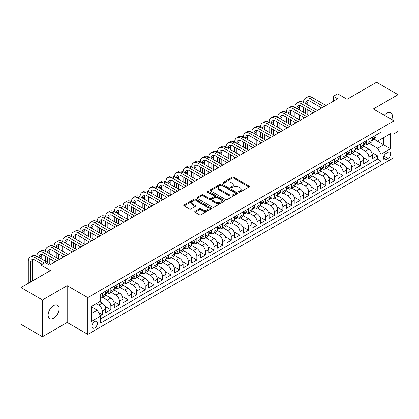 <?xml version="1.0" encoding="UTF-8"?>
<svg xmlns="http://www.w3.org/2000/svg" width="419" height="419" viewBox="0 0 419 419"><rect width="100%" height="100%" fill="white"/><g stroke="black" fill="none" stroke-linecap="round" stroke-linejoin="round"><path stroke-width="0.63" d="M238.851 192.185A0.838 0.482 0 0 0 240.029 192.185L249.001 187.01A1.194 0.691 0 0 0 249.352 186.523A1.194 0.691 0 0 0 249.001 186.031L233.807 177.263A1.194 0.691 0 0 0 232.116 177.263L223.149 182.438A0.838 0.482 0 0 0 222.903 182.778A0.838 0.482 0 0 0 223.149 183.124A0.838 0.482 0 0 0 224.333 183.124L225.49 182.454A3.818 2.205 0 0 1 230.895 182.454L232.157 183.182A3.818 2.205 0 0 1 233.278 184.742A3.818 2.205 0 0 1 232.157 186.303L231 186.974A0.838 0.482 0 0 0 230.754 187.314A0.838 0.482 0 0 0 231 187.654A0.838 0.482 0 0 0 232.178 187.654L233.341 186.984A3.818 2.205 0 0 1 238.746 186.984L240.008 187.717A3.818 2.205 0 0 1 241.129 189.273A3.818 2.205 0 0 1 240.008 190.834L238.851 191.504A0.838 0.482 0 0 0 238.605 191.844A0.838 0.482 0 0 0 238.851 192.185L238.851 191.504M53.627 318.257A7.783 4.494 120 0 0 58.712 311.401A7.783 4.494 120 0 0 57.523 305.163A7.783 4.494 120 0 0 53.627 305.551A7.783 4.494 120 0 0 48.546 312.406A7.783 4.494 120 0 0 49.735 318.644A7.783 4.494 120 0 0 53.627 318.257M391.76 119.604A7.783 4.494 120 0 0 390.765 112.769A7.783 4.494 120 0 0 386.868 113.151A7.783 4.494 120 0 0 384.343 115.319M94.694 327.915A3.891 2.247 120 0 0 97.234 324.489A3.891 2.247 120 0 0 96.637 321.368A3.891 2.247 120 0 0 94.694 321.562A3.891 2.247 120 0 0 92.149 324.992A3.891 2.247 120 0 0 92.746 328.108A3.891 2.247 120 0 0 94.694 327.915M195.06 211.281A1.194 0.691 0 0 0 194.709 211.768A1.194 0.691 0 0 0 195.06 212.255L199.324 214.717A1.194 0.691 0 0 0 201.01 214.717L210.972 208.966A1.194 0.691 0 0 0 211.323 208.473A1.194 0.691 0 0 0 210.972 207.986L195.778 199.219A1.194 0.691 0 0 0 194.091 199.219L184.13 204.97A1.194 0.691 0 0 0 183.779 205.457A1.194 0.691 0 0 0 184.13 205.944L189.278 208.913A1.194 0.691 0 0 0 190.964 208.913L195.228 206.452A1.194 0.691 0 0 0 195.579 205.965A1.194 0.691 0 0 0 195.228 205.478L192.677 204.006A3.195 1.844 0 0 1 191.74 202.702A3.195 1.844 0 0 1 193.714 201A3.195 1.844 0 0 1 197.192 201.398L207.196 207.175A3.195 1.844 0 0 1 208.128 208.473A3.195 1.844 0 0 1 206.158 210.181A3.195 1.844 0 0 1 202.681 209.778L201.01 208.819A1.194 0.691 0 0 0 199.324 208.819L195.06 211.281L195.06 212.255L199.324 209.809L199.324 208.819M393.965 133.781L398.05 131.425L398.05 94.684L376.55 82.271L347.094 99.277L337.635 93.814L333.335 96.297L337.635 98.779L49.547 265.107L45.247 262.624L40.947 265.107L40.947 276.032M42.45 299.988L42.45 336.729L67.176 322.457L67.176 285.711L42.45 299.988L20.95 287.575L50.406 270.569L40.947 265.107M67.176 285.711L87.812 297.631L393.965 120.876L393.965 157.617L87.812 334.372L87.812 297.631M398.05 94.684L373.324 108.956L393.965 120.876M225.574 199.559A1.194 0.691 0 0 0 227.266 199.559L237.222 193.808A1.194 0.691 0 0 0 237.573 193.321A1.194 0.691 0 0 0 237.222 192.834L222.028 184.061A1.194 0.691 0 0 0 220.342 184.061L210.38 189.812A1.194 0.691 0 0 0 210.034 190.299A1.194 0.691 0 0 0 210.38 190.786L225.574 199.559M207.803 192.368A0.838 0.482 0 0 1 208.652 192.483L224.081 201.392L214.135 207.138A1.194 0.691 0 0 1 212.449 207.138L197.255 198.365L197.255 197.391A1.194 0.691 0 0 0 196.904 197.878A1.194 0.691 0 0 0 197.255 198.365M197.255 197.391L201.518 194.929A1.194 0.691 0 0 1 203.205 194.929L209.369 198.486A1.194 0.691 0 0 0 211.056 198.486L213.884 196.851A1.194 0.691 0 0 0 214.235 196.364A1.194 0.691 0 0 0 213.884 195.877L207.468 192.174A0.838 0.482 0 0 1 207.222 191.834A0.838 0.482 0 0 1 207.74 191.389A0.838 0.482 0 0 1 208.652 191.493L224.097 200.408A1.194 0.691 0 0 1 224.448 200.9A1.194 0.691 0 0 1 224.097 201.387L224.097 200.408M42.45 336.729L20.95 324.316L20.95 287.575M100.476 315.69L102.262 314.659L98.69 312.6M96.239 303.586L98.821 305.079A4.866 2.807 60 0 1 102.262 311.034L105.703 309.049L105.703 312.674L110.862 309.693L105.043 306.336M102.655 297.359L107.421 300.114A4.866 2.807 60 0 1 110.862 306.069L114.298 304.084L114.298 307.708L119.462 304.728L113.643 301.371M111.255 292.394L116.021 295.149A4.866 2.807 60 0 1 119.462 301.104L122.898 299.119L122.898 302.743L128.062 299.763L122.243 296.406M119.855 287.429L124.621 290.184A4.866 2.807 60 0 1 128.062 296.139L131.498 294.154L131.498 297.778L136.662 294.798L130.843 291.441M128.455 282.464L133.221 285.219A4.866 2.807 60 0 1 136.662 291.174L140.098 289.189L140.098 292.813L145.262 289.833L139.443 286.476M137.055 277.498L141.821 280.253A4.866 2.807 60 0 1 145.262 286.208L148.698 284.223L148.698 287.848L153.862 284.868L148.043 281.51M145.655 272.533L150.421 275.288A4.866 2.807 60 0 1 153.862 281.243L157.298 279.258L157.298 282.883L162.457 279.902L156.643 276.545M154.255 267.568L159.021 270.323A4.866 2.807 60 0 1 162.457 276.278L165.898 274.293L165.898 277.917L171.057 274.937L165.243 271.58M162.85 262.603L167.621 265.358A4.866 2.807 60 0 1 171.057 271.313L174.498 269.328L174.498 272.952L179.657 269.972L173.843 266.615M171.45 257.638L176.221 260.393A4.866 2.807 60 0 1 179.657 266.348L183.098 264.363L183.098 267.987L188.257 265.007L182.443 261.65M180.05 252.673L184.821 255.428A4.866 2.807 60 0 1 188.257 261.383L191.698 259.398L191.698 263.022L196.857 260.042L191.043 256.685M188.65 247.708L193.421 250.462A4.866 2.807 60 0 1 196.857 256.418L200.298 254.433L200.298 258.057L205.457 255.077L199.643 251.719M197.249 242.742L202.016 245.497A4.866 2.807 60 0 1 205.457 251.452L208.898 249.467L208.898 253.092L214.057 250.112L208.243 246.754M205.849 237.777L210.616 240.532A4.866 2.807 60 0 1 214.057 246.487L217.498 244.502L217.498 248.127L222.657 245.152L216.843 241.789M214.449 232.812L219.216 235.567A4.866 2.807 60 0 1 222.657 241.522L226.098 239.537L226.098 243.161L231.257 240.187L225.443 236.824M223.049 227.847L227.816 230.602A4.866 2.807 60 0 1 231.257 236.557L234.698 234.572L234.698 238.196L239.857 235.221L234.043 231.859M231.649 222.882L236.416 225.637A4.866 2.807 60 0 1 239.857 231.597L243.298 229.607L243.298 233.231L248.457 230.256L242.643 226.894M240.249 217.917L245.015 220.672A4.866 2.807 60 0 1 248.457 226.632L251.898 224.642L251.898 228.266L257.057 225.291L251.243 221.929M248.849 212.952L253.615 215.706A4.866 2.807 60 0 1 257.057 221.667L260.498 219.676L260.498 223.301L265.656 220.326L259.843 216.969M257.449 207.992L262.215 210.741A4.866 2.807 60 0 1 265.656 216.702L269.098 214.711L269.098 218.336L274.256 215.361L268.443 212.004M266.049 203.026L270.815 205.776A4.866 2.807 60 0 1 274.256 211.736L277.697 209.746L277.697 213.371L282.856 210.396L277.038 207.038M274.649 198.061L279.415 200.811A4.866 2.807 60 0 1 282.856 206.771L286.297 204.781L286.297 208.405L291.456 205.43L285.638 202.073M283.249 193.096L288.015 195.846A4.866 2.807 60 0 1 291.456 201.806L294.897 199.816L294.897 203.44L300.056 200.465L294.238 197.108M291.849 188.131L296.615 190.881A4.866 2.807 60 0 1 300.056 196.841L303.497 194.851L303.497 198.48L308.656 195.5L302.837 192.143M300.449 183.166L305.215 185.916A4.866 2.807 60 0 1 308.656 191.876L312.097 189.891L312.097 193.515L317.256 190.535L311.437 187.178M309.049 178.201L313.815 180.95A4.866 2.807 60 0 1 317.256 186.911L320.697 184.926L320.697 188.55L325.856 185.57L320.037 182.213M317.649 173.236L322.415 175.985A4.866 2.807 60 0 1 325.856 181.946L329.297 179.961L329.297 183.585L334.456 180.605L328.637 177.247M326.249 168.27L331.015 171.02A4.866 2.807 60 0 1 334.456 176.98L337.892 174.995L337.892 178.62L343.056 175.64L337.237 172.282M334.849 163.305L339.615 166.055A4.866 2.807 60 0 1 343.056 172.015L346.492 170.03L346.492 173.655L351.656 170.674L345.837 167.317M343.449 158.34L348.215 161.09A4.866 2.807 60 0 1 351.656 167.05L355.092 165.065L355.092 168.689L360.256 165.709L354.437 162.352M352.049 153.375L356.815 156.125A4.866 2.807 60 0 1 360.256 162.085L363.692 160.1L363.692 163.724L368.856 160.744L368.856 157.12A4.866 2.807 -120 0 0 365.415 151.159L360.649 148.41M363.037 157.387L368.856 160.744M105.703 309.049A4.866 2.807 -120 0 0 102.262 303.089L99.68 301.601M114.298 304.084A4.866 2.807 -120 0 0 110.862 298.124L105.541 295.055M122.898 299.119A4.866 2.807 -120 0 0 119.462 293.159L114.141 290.089M131.498 294.154A4.866 2.807 -120 0 0 128.062 288.193L122.741 285.124M140.098 289.189A4.866 2.807 -120 0 0 136.662 283.228L131.341 280.159M148.698 284.223A4.866 2.807 -120 0 0 145.262 278.268L139.941 275.194M157.298 279.258A4.866 2.807 -120 0 0 153.862 273.303L148.541 270.229M165.898 274.293A4.866 2.807 -120 0 0 162.457 268.338L157.141 265.264M174.498 269.328A4.866 2.807 -120 0 0 171.057 263.373L165.741 260.299M183.098 264.363A4.866 2.807 -120 0 0 179.657 258.408L174.341 255.333M191.698 259.398A4.866 2.807 -120 0 0 188.257 253.443L182.941 250.368M200.298 254.433A4.866 2.807 -120 0 0 196.857 248.477L191.541 245.403M208.898 249.467A4.866 2.807 -120 0 0 205.457 243.512L200.141 240.438M217.498 244.502A4.866 2.807 -120 0 0 214.057 238.547L208.741 235.473M226.098 239.537A4.866 2.807 -120 0 0 222.657 233.582L217.341 230.508M234.698 234.572A4.866 2.807 -120 0 0 231.257 228.617L225.941 225.542M243.298 229.607A4.866 2.807 -120 0 0 239.857 223.652L234.54 220.577M251.898 224.642A4.866 2.807 -120 0 0 248.457 218.687L243.14 215.617M260.498 219.676A4.866 2.807 -120 0 0 257.057 213.721L251.74 210.652M269.098 214.711A4.866 2.807 -120 0 0 265.656 208.756L260.34 205.687M277.697 209.746A4.866 2.807 -120 0 0 274.256 203.791L268.94 200.722M286.297 204.781A4.866 2.807 -120 0 0 282.856 198.826L277.535 195.757M294.897 199.816A4.866 2.807 -120 0 0 291.456 193.861L286.135 190.792M303.497 194.851A4.866 2.807 -120 0 0 300.056 188.896L294.735 185.827M312.097 189.891A4.866 2.807 -120 0 0 308.656 183.931L303.335 180.861M320.697 184.926A4.866 2.807 -120 0 0 317.256 178.965L311.935 175.896M329.297 179.961A4.866 2.807 -120 0 0 325.856 174L320.535 170.931M337.892 174.995A4.866 2.807 -120 0 0 334.456 169.035L329.135 165.966M346.492 170.03A4.866 2.807 -120 0 0 343.056 164.07L337.735 161.001M355.092 165.065A4.866 2.807 -120 0 0 351.656 159.105L346.335 156.036M363.692 160.1A4.866 2.807 -120 0 0 360.256 154.14L354.935 151.07M388.031 152.301L386.14 153.396A3.771 2.179 120 0 0 383.678 156.716A3.771 2.179 120 0 0 384.254 159.739A3.771 2.179 120 0 0 386.14 159.55L388.031 158.461A3.771 2.179 120 0 0 390.492 155.135A3.771 2.179 120 0 0 389.916 152.118A3.771 2.179 120 0 0 388.031 152.301M91.253 313.616L97.271 310.144L100.712 316.099L100.712 323.049L381.065 161.189L381.065 154.239L377.624 148.279L369.249 143.445M100.712 316.099L91.253 321.562L91.253 306.467L100.712 301.004L100.712 294.054L381.065 132.195L381.065 139.145L390.524 133.682L390.524 148.776L381.065 154.239M107.374 292.939L107.421 292.96A4.866 2.807 60 0 0 109.851 293.2L113.292 291.215A4.866 2.807 -120 0 0 114.298 288.99L114.298 286.208M115.974 287.973L116.021 288A4.866 2.807 60 0 0 118.451 288.241L121.892 286.25A4.866 2.807 -120 0 0 122.898 284.024L122.898 281.243M124.574 283.008L124.621 283.035A4.866 2.807 60 0 0 127.051 283.275L130.492 281.285A4.866 2.807 -120 0 0 131.498 279.059L131.498 276.278M133.174 278.043L133.221 278.069A4.866 2.807 60 0 0 135.651 278.31L139.092 276.32A4.866 2.807 -120 0 0 140.098 274.094L140.098 271.313M141.774 273.078L141.821 273.104A4.866 2.807 60 0 0 144.251 273.345L147.692 271.355A4.866 2.807 -120 0 0 148.698 269.129L148.698 266.348M150.374 268.113L150.421 268.139A4.866 2.807 60 0 0 152.851 268.38L156.292 266.39A4.866 2.807 -120 0 0 157.298 264.164L157.298 261.383M158.974 263.148L159.021 263.174A4.866 2.807 60 0 0 161.451 263.415L164.892 261.425A4.866 2.807 -120 0 0 165.898 259.199L165.898 256.418M167.574 258.183L167.621 258.209A4.866 2.807 60 0 0 170.051 258.45L173.492 256.459A4.866 2.807 -120 0 0 174.498 254.233L174.498 251.452M176.174 253.217L176.221 253.244A4.866 2.807 60 0 0 178.651 253.485L182.092 251.494A4.866 2.807 -120 0 0 183.098 249.268L183.098 246.487M184.774 248.252L184.821 248.278A4.866 2.807 60 0 0 187.251 248.519L190.692 246.534A4.866 2.807 -120 0 0 191.698 244.303L191.698 241.522M193.374 243.287L193.421 243.313A4.866 2.807 60 0 0 195.851 243.554L199.292 241.569A4.866 2.807 -120 0 0 200.298 239.338L200.298 236.557M201.974 238.322L202.016 238.348A4.866 2.807 60 0 0 204.451 238.589L207.892 236.604A4.866 2.807 -120 0 0 208.898 234.373L208.898 231.592M210.574 233.357L210.616 233.383A4.866 2.807 60 0 0 213.051 233.624L216.492 231.639A4.866 2.807 -120 0 0 217.498 229.408L217.498 226.627M219.174 228.392L219.216 228.418A4.866 2.807 60 0 0 221.651 228.659L225.092 226.674A4.866 2.807 -120 0 0 226.098 224.443L226.098 221.667M227.774 223.427L227.816 223.453A4.866 2.807 60 0 0 230.251 223.694L233.692 221.709A4.866 2.807 -120 0 0 234.698 219.477L234.698 216.702M236.374 218.461L236.416 218.488A4.866 2.807 60 0 0 238.851 218.728L242.292 216.743A4.866 2.807 -120 0 0 243.298 214.512L243.298 211.736M244.974 213.496L245.015 213.522A4.866 2.807 60 0 0 247.451 213.763L250.887 211.778A4.866 2.807 -120 0 0 251.898 209.547L251.898 206.771M253.574 208.531L253.615 208.557A4.866 2.807 60 0 0 256.051 208.798L259.487 206.813A4.866 2.807 -120 0 0 260.498 204.582L260.498 201.806M262.174 203.566L262.215 203.592A4.866 2.807 60 0 0 264.651 203.833L268.087 201.848A4.866 2.807 -120 0 0 269.098 199.622L269.098 196.841M270.774 198.601L270.815 198.627A4.866 2.807 60 0 0 273.251 198.868L276.687 196.883A4.866 2.807 -120 0 0 277.697 194.657L277.697 191.876M279.373 193.636L279.415 193.662A4.866 2.807 60 0 0 281.851 193.903L285.287 191.918A4.866 2.807 -120 0 0 286.297 189.692L286.297 186.911M287.973 188.67L288.015 188.697A4.866 2.807 60 0 0 290.451 188.938L293.887 186.953A4.866 2.807 -120 0 0 294.897 184.727L294.897 181.946M296.568 183.705L296.615 183.732A4.866 2.807 60 0 0 299.046 183.972L302.487 181.987A4.866 2.807 -120 0 0 303.497 179.761L303.497 176.98M305.168 178.74L305.215 178.766A4.866 2.807 60 0 0 307.646 179.007L311.087 177.022A4.866 2.807 -120 0 0 312.097 174.796L312.097 172.015M313.768 173.775L313.815 173.801A4.866 2.807 60 0 0 316.245 174.042L319.687 172.057A4.866 2.807 -120 0 0 320.697 169.831L320.697 167.05M322.368 168.81L322.415 168.836A4.866 2.807 60 0 0 324.845 169.077L328.286 167.092A4.866 2.807 -120 0 0 329.297 164.866L329.297 162.085M330.968 163.845L331.015 163.871A4.866 2.807 60 0 0 333.445 164.112L336.886 162.127A4.866 2.807 -120 0 0 337.892 159.901L337.892 157.12M339.568 158.88L339.615 158.906A4.866 2.807 60 0 0 342.045 159.147L345.486 157.162A4.866 2.807 -120 0 0 346.492 154.936L346.492 152.155M348.168 153.914L348.215 153.941A4.866 2.807 60 0 0 350.645 154.182L354.086 152.197A4.866 2.807 -120 0 0 355.092 149.971L355.092 147.189M356.768 148.949L356.815 148.975A4.866 2.807 60 0 0 359.245 149.216L362.686 147.231A4.866 2.807 -120 0 0 363.692 145.005L363.692 142.224M100.712 318.88L377.456 159.105L377.456 155.779L372.292 158.759L372.292 155.135A4.866 2.807 -120 0 0 368.856 149.174L363.535 146.105M365.368 143.984L365.415 144.01A4.866 2.807 -120 0 0 367.845 144.251A4.866 2.807 -120 0 0 368.856 142.025L368.856 139.244M367.845 144.251L371.286 142.266A4.866 2.807 -120 0 0 372.292 140.04L372.292 137.259M102.262 293.159L102.262 295.94A4.866 2.807 60 0 1 101.251 298.166A4.866 2.807 60 0 1 100.712 298.365M101.251 298.166L104.692 296.181A4.866 2.807 -120 0 0 105.703 293.955L105.703 291.174M110.862 288.193L110.862 290.975A4.866 2.807 60 0 1 109.851 293.2M119.462 283.228L119.462 286.009A4.866 2.807 60 0 1 118.451 288.241M128.062 278.263L128.062 281.044A4.866 2.807 60 0 1 127.051 283.275M136.662 273.298L136.662 276.079A4.866 2.807 60 0 1 135.651 278.31M145.262 268.333L145.262 271.114A4.866 2.807 60 0 1 144.251 273.345M153.862 263.373L153.862 266.149A4.866 2.807 60 0 1 152.851 268.38M162.457 258.408L162.457 261.184A4.866 2.807 60 0 1 161.451 263.415M171.057 253.443L171.057 256.219A4.866 2.807 60 0 1 170.051 258.45M179.657 248.477L179.657 251.253A4.866 2.807 60 0 1 178.651 253.485M188.257 243.512L188.257 246.288A4.866 2.807 60 0 1 187.251 248.519M196.857 238.547L196.857 241.328A4.866 2.807 60 0 1 195.851 243.554M205.457 233.582L205.457 236.363A4.866 2.807 60 0 1 204.451 238.589M214.057 228.617L214.057 231.398A4.866 2.807 60 0 1 213.051 233.624M222.657 223.652L222.657 226.433A4.866 2.807 60 0 1 221.651 228.659M231.257 218.687L231.257 221.468A4.866 2.807 60 0 1 230.251 223.694M239.857 213.721L239.857 216.503A4.866 2.807 60 0 1 238.851 218.728M248.457 208.756L248.457 211.537A4.866 2.807 60 0 1 247.451 213.763M257.057 203.791L257.057 206.572A4.866 2.807 60 0 1 256.051 208.798M265.656 198.826L265.656 201.607A4.866 2.807 60 0 1 264.651 203.833M274.256 193.861L274.256 196.642A4.866 2.807 60 0 1 273.251 198.868M282.856 188.896L282.856 191.677A4.866 2.807 60 0 1 281.851 193.903M291.456 183.931L291.456 186.712A4.866 2.807 60 0 1 290.451 188.938M300.056 178.965L300.056 181.746A4.866 2.807 60 0 1 299.046 183.972M308.656 174L308.656 176.781A4.866 2.807 60 0 1 307.646 179.007M317.256 169.035L317.256 171.816A4.866 2.807 60 0 1 316.245 174.042M325.856 164.07L325.856 166.851A4.866 2.807 60 0 1 324.845 169.077M334.456 159.105L334.456 161.886A4.866 2.807 60 0 1 333.445 164.112M343.056 154.14L343.056 156.921A4.866 2.807 60 0 1 342.045 159.147M351.656 149.174L351.656 151.956A4.866 2.807 60 0 1 350.645 154.182M360.256 144.209L360.256 146.99A4.866 2.807 60 0 1 359.245 149.216M360.256 162.085L360.256 165.709M351.656 167.05L351.656 170.674M343.056 172.015L343.056 175.64M334.456 176.98L334.456 180.605M325.856 181.946L325.856 185.57M317.256 186.911L317.256 190.535M308.656 191.876L308.656 195.5M300.056 196.841L300.056 200.465M291.456 201.806L291.456 205.43M282.856 206.771L282.856 210.396M274.256 211.736L274.256 215.361M265.656 216.702L265.656 220.326M257.057 221.667L257.057 225.291M248.457 226.632L248.457 230.256M239.857 231.597L239.857 235.221M231.257 236.557L231.257 240.187M222.657 241.522L222.657 245.152M214.057 246.487L214.057 250.112M205.457 251.452L205.457 255.077M196.857 256.418L196.857 260.042M188.257 261.383L188.257 265.007M179.657 266.348L179.657 269.972M171.057 271.313L171.057 274.937M162.457 276.278L162.457 279.902M153.862 281.243L153.862 284.868M145.262 286.208L145.262 289.833M136.662 291.174L136.662 294.798M128.062 296.139L128.062 299.763M119.462 301.104L119.462 304.728M110.862 306.069L110.862 309.693M102.262 311.034L102.262 314.659M97.271 310.144L91.253 306.666M377.624 148.279L383.647 144.806L383.647 137.657L390.524 133.682M373.795 139.118L390.524 148.776M373.968 139.019L377.624 141.13L381.065 139.145M67.176 322.457L87.812 334.372M333.335 96.297L333.335 101.262M371.637 152.422L377.456 155.779M377.456 159.105L381.065 161.189M239.181 192.305L240.008 191.829A3.818 2.205 0 0 0 241.129 190.268L241.129 189.273M233.278 184.742L233.278 185.737A3.818 2.205 0 0 1 232.157 187.293L231.335 187.77M249.001 186.031L249.001 187.01L233.807 178.253A1.194 0.691 0 0 0 232.116 178.253L223.484 183.239M237.206 193.814L222.028 185.051A1.194 0.691 0 0 0 220.342 185.051L210.396 190.792M235.117 193.662A0.838 0.482 0 0 0 235.358 193.321A0.838 0.482 0 0 0 235.117 192.976L221.777 185.277A0.838 0.482 0 0 0 220.593 185.277L219.373 185.984A3.818 2.205 0 0 0 218.252 187.544A3.818 2.205 0 0 0 219.373 189.105L228.486 194.369A3.818 2.205 0 0 0 233.891 194.369L235.117 193.662L235.117 194.652A0.838 0.482 0 0 0 235.358 194.311L235.358 193.321M218.252 187.544L218.252 188.54A3.818 2.205 0 0 0 219.373 190.095L219.373 189.105M235.117 194.652L233.891 195.359A3.818 2.205 0 0 1 228.486 195.359L219.373 190.095M197.27 198.37L201.518 195.919L201.518 194.929M214.235 196.364L214.235 197.359A1.194 0.691 0 0 1 213.884 197.847L211.056 199.481A1.194 0.691 0 0 1 209.369 199.481L203.205 195.919A1.194 0.691 0 0 0 201.518 195.919M215.764 202.178A3.195 1.844 0 0 0 219.242 202.576A3.195 1.844 0 0 0 221.216 200.874A3.195 1.844 0 0 0 220.279 199.57L216.754 197.532A1.194 0.691 0 0 0 215.067 197.532L212.239 199.166A1.194 0.691 0 0 0 211.888 199.654A1.194 0.691 0 0 0 212.239 200.141L215.764 202.178L215.764 203.168A3.195 1.844 0 0 0 219.242 203.571A3.195 1.844 0 0 0 221.216 201.864L221.216 200.874M211.888 199.654L211.888 200.649A1.194 0.691 0 0 0 212.239 201.136L212.239 200.141M215.764 203.168L212.239 201.136M208.128 208.473L208.128 209.469A3.195 1.844 0 0 1 206.158 211.171A3.195 1.844 0 0 1 202.681 210.773L201.01 209.809A1.194 0.691 0 0 0 199.324 209.809M191.74 202.702L191.74 203.692A3.195 1.844 0 0 0 192.677 204.996L192.677 204.006M195.212 206.462L192.677 204.996M210.972 207.986L210.972 208.966L195.778 200.209A1.194 0.691 0 0 0 194.091 200.209L184.145 205.949M374.57 135.945L375.304 137.207A3.221 1.859 60 0 1 374.638 138.637L373.004 139.579A3.221 1.859 -120 0 0 373.565 138.836L373.497 138.548M28.303 283.328L28.303 261.283A9.124 5.264 60 0 1 30.194 257.109L32.342 255.868A9.124 5.264 60 0 1 36.903 256.318A9.124 5.264 60 0 1 38.794 252.144L40.942 250.902A9.124 5.264 60 0 1 45.503 251.353A9.124 5.264 60 0 1 47.389 247.179L49.542 245.937A9.124 5.264 60 0 1 54.103 246.388A9.124 5.264 60 0 1 55.989 242.213L58.141 240.972A9.124 5.264 60 0 1 62.703 241.423A9.124 5.264 60 0 1 64.589 237.248L66.741 236.007A9.124 5.264 60 0 1 71.303 236.457A9.124 5.264 60 0 1 73.189 232.283L75.341 231.042A9.124 5.264 60 0 1 79.903 231.498A9.124 5.264 60 0 1 81.789 227.318L83.941 226.077A9.124 5.264 60 0 1 88.503 226.532A9.124 5.264 60 0 1 90.389 222.353L92.541 221.112A9.124 5.264 60 0 1 97.103 221.567A9.124 5.264 60 0 1 98.989 217.388L101.141 216.146A9.124 5.264 60 0 1 105.703 216.602A9.124 5.264 60 0 1 107.589 212.423L109.741 211.181A9.124 5.264 60 0 1 114.298 211.637A9.124 5.264 60 0 1 116.189 207.457L118.341 206.216A9.124 5.264 60 0 1 122.898 206.672A9.124 5.264 60 0 1 124.789 202.492L126.941 201.251A9.124 5.264 60 0 1 131.498 201.707A9.124 5.264 60 0 1 133.389 197.527L135.541 196.286A9.124 5.264 60 0 1 140.098 196.741A9.124 5.264 60 0 1 141.989 192.562L144.141 191.321A9.124 5.264 60 0 1 148.698 191.776A9.124 5.264 60 0 1 150.589 187.597L152.741 186.355A9.124 5.264 60 0 1 157.298 186.811A9.124 5.264 60 0 1 159.189 182.632L161.336 181.39A9.124 5.264 60 0 1 165.898 181.846A9.124 5.264 60 0 1 167.789 177.666L169.936 176.43A9.124 5.264 60 0 1 174.498 176.881A9.124 5.264 60 0 1 176.389 172.707L178.536 171.465A9.124 5.264 60 0 1 183.098 171.916A9.124 5.264 60 0 1 184.989 167.741L187.136 166.5A9.124 5.264 60 0 1 191.698 166.951A9.124 5.264 60 0 1 193.588 162.776L195.736 161.535A9.124 5.264 60 0 1 200.298 161.985A9.124 5.264 60 0 1 202.188 157.811L204.336 156.57A9.124 5.264 60 0 1 208.898 157.02A9.124 5.264 60 0 1 210.788 152.846L212.936 151.605A9.124 5.264 60 0 1 217.498 152.055A9.124 5.264 60 0 1 219.388 147.881L221.536 146.64A9.124 5.264 60 0 1 226.098 147.09A9.124 5.264 60 0 1 227.988 142.916L230.136 141.674A9.124 5.264 60 0 1 234.698 142.125A9.124 5.264 60 0 1 236.588 137.951L238.736 136.709A9.124 5.264 60 0 1 243.298 137.16A9.124 5.264 60 0 1 245.188 132.985L247.336 131.744A9.124 5.264 60 0 1 251.898 132.195A9.124 5.264 60 0 1 253.788 128.02L255.936 126.779A9.124 5.264 60 0 1 260.498 127.229A9.124 5.264 60 0 1 262.388 123.055L264.536 121.814A9.124 5.264 60 0 1 269.098 122.264A9.124 5.264 60 0 1 270.983 118.09L273.136 116.849A9.124 5.264 60 0 1 277.697 117.299A9.124 5.264 60 0 1 279.583 113.125L281.736 111.883A9.124 5.264 60 0 1 286.297 112.334A9.124 5.264 60 0 1 288.183 108.16L290.336 106.918A9.124 5.264 60 0 1 294.897 107.369A9.124 5.264 60 0 1 296.783 103.194L298.936 101.953A9.124 5.264 60 0 1 303.497 102.404A9.124 5.264 60 0 1 305.383 98.229L307.536 96.988A9.124 5.264 60 0 1 312.097 97.438L326.029 105.483M305.383 98.229A9.124 5.264 60 0 1 309.945 98.68L323.877 106.725M372.402 139.731L372.412 139.731A3.221 1.859 -120 0 0 373.004 139.579M373.146 138.595L373.565 138.836C373.36 138.349 373.015 138.548 372.533 139.433A3.221 1.859 60 0 1 372.292 139.888M321.729 107.966L309.945 101.162A6.081 3.509 -120 0 0 306.907 100.864A6.081 3.509 -120 0 0 305.645 103.645L307.797 102.404L307.797 104.886M308.175 100.581A6.081 3.509 -120 0 0 307.797 102.404M305.645 108.61L305.645 113.575M307.797 109.851L307.797 114.816M303.497 118.493L303.497 117.299M303.497 112.334L303.497 107.369M365.97 140.91L366.704 142.172A3.221 1.859 60 0 1 366.038 143.602L364.404 144.545A3.221 1.859 -120 0 0 364.965 143.801L364.897 143.513M296.783 103.194A9.124 5.264 60 0 1 301.345 103.645L303.497 102.404L317.429 110.448M301.345 103.645L315.277 111.69M363.802 144.696L363.812 144.696A3.221 1.859 -120 0 0 364.404 144.545M364.546 143.56L364.965 143.801C364.76 143.314 364.415 143.513 363.933 144.398A3.221 1.859 60 0 1 363.692 144.854M313.129 112.931L301.345 106.127A6.081 3.509 -120 0 0 298.307 105.829A6.081 3.509 -120 0 0 297.045 108.61L299.197 107.369L299.197 109.851M299.575 105.546A6.081 3.509 -120 0 0 299.197 107.369M297.045 113.575L297.045 118.54M299.197 114.816L299.197 119.782M294.897 123.453L294.897 122.264M294.897 117.299L294.897 112.334M357.376 145.875L358.104 147.137A3.221 1.859 60 0 1 357.438 148.567L355.804 149.51A3.221 1.859 -120 0 0 356.365 148.766L356.297 148.478M288.183 108.16A9.124 5.264 60 0 1 292.745 108.61L294.897 107.369L308.829 115.414M292.745 108.61L306.677 116.655M355.202 149.662L355.212 149.662A3.221 1.859 -120 0 0 355.804 149.51M355.946 148.525L356.365 148.766C356.16 148.279 355.815 148.478 355.333 149.363A3.221 1.859 60 0 1 355.092 149.819M304.529 117.896L292.745 111.093A6.081 3.509 -120 0 0 289.707 110.794A6.081 3.509 -120 0 0 288.445 113.575L290.597 112.334L290.597 114.816M290.975 110.511A6.081 3.509 -120 0 0 290.597 112.334M288.445 118.54L288.445 123.505M290.597 119.782L290.597 124.747M286.297 128.418L286.297 127.229M286.297 122.264L286.297 117.299M348.776 150.84L349.504 152.102A3.221 1.859 60 0 1 348.838 153.532L347.204 154.475A3.221 1.859 -120 0 0 347.765 153.731L347.697 153.443M279.583 113.125A9.124 5.264 60 0 1 284.145 113.575L286.297 112.334L300.229 120.379M284.145 113.575L298.077 121.62M346.602 154.627L346.613 154.627A3.221 1.859 -120 0 0 347.204 154.475M347.346 153.49L347.765 153.731C347.561 153.244 347.215 153.443 346.733 154.328A3.221 1.859 60 0 1 346.492 154.784M295.929 122.861L284.145 116.058A6.081 3.509 -120 0 0 281.107 115.759A6.081 3.509 -120 0 0 279.845 118.54L281.997 117.299L281.997 119.782M282.375 115.476A6.081 3.509 -120 0 0 281.997 117.299M279.845 123.505L279.845 128.471M281.997 124.747L281.997 129.712M277.697 133.383L277.697 132.195M277.697 127.229L277.697 122.264M340.176 155.805L340.904 157.067A3.221 1.859 60 0 1 340.238 158.497L338.604 159.44A3.221 1.859 -120 0 0 339.165 158.696L339.097 158.408M270.983 118.09A9.124 5.264 60 0 1 275.545 118.54L277.697 117.299L291.629 125.344M275.545 118.54L289.477 126.585M338.002 159.592L338.013 159.587A3.221 1.859 -120 0 0 338.604 159.44M338.746 158.455L339.165 158.696C338.961 158.209 338.62 158.408 338.133 159.293A3.221 1.859 60 0 1 337.892 159.749M287.329 127.826L275.545 121.023A6.081 3.509 -120 0 0 272.507 120.724A6.081 3.509 -120 0 0 271.245 123.505L273.398 122.264L273.398 124.747M273.775 120.442A6.081 3.509 -120 0 0 273.398 122.264M271.245 128.471L271.245 133.436M273.398 129.712L273.398 134.677M269.098 138.349L269.098 137.16M269.098 132.195L269.098 127.229M331.576 160.77L332.304 162.033A3.221 1.859 60 0 1 331.639 163.462L330.004 164.405A3.221 1.859 -120 0 0 330.565 163.661L330.497 163.373M262.388 123.055A9.124 5.264 60 0 1 266.945 123.505L269.098 122.264L283.029 130.309M266.945 123.505L280.877 131.55M329.402 164.552L329.418 164.552A3.221 1.859 -120 0 0 330.004 164.405M330.146 163.42L330.565 163.661C330.361 163.174 330.02 163.373 329.533 164.258A3.221 1.859 60 0 1 329.297 164.714M278.729 132.792L266.945 125.988A6.081 3.509 -120 0 0 263.907 125.684A6.081 3.509 -120 0 0 262.645 128.471L264.798 127.229L264.798 129.712M265.18 125.407A6.081 3.509 -120 0 0 264.798 127.229M262.645 133.436L262.645 138.401M264.798 134.677L264.798 139.642M260.498 143.314L260.498 142.125M260.498 137.16L260.498 132.195M322.976 165.735L323.704 166.998A3.221 1.859 60 0 1 323.039 168.428L321.404 169.37A3.221 1.859 -120 0 0 321.965 168.627L321.897 168.338M253.788 128.02A9.124 5.264 60 0 1 258.345 128.471L260.498 127.229L274.429 135.274M258.345 128.471L272.277 136.515M320.802 169.517L320.818 169.517A3.221 1.859 -120 0 0 321.404 169.37M321.551 168.386L321.965 168.627C321.761 168.139 321.42 168.338 320.933 169.224A3.221 1.859 60 0 1 320.697 169.679M270.129 137.757L258.345 130.953A6.081 3.509 -120 0 0 255.307 130.649A6.081 3.509 -120 0 0 254.045 133.436L256.198 132.195L256.198 134.677M256.58 130.372A6.081 3.509 -120 0 0 256.198 132.195M254.045 138.401L254.045 143.366M256.198 139.642L256.198 144.607M251.898 148.279L251.898 147.09M251.898 142.125L251.898 137.16M314.376 170.701L315.104 171.963A3.221 1.859 60 0 1 314.439 173.387L312.804 174.335A3.221 1.859 -120 0 0 313.365 173.592L313.297 173.304M245.188 132.985A9.124 5.264 60 0 1 249.745 133.436L251.898 132.195L265.829 140.239M249.745 133.436L263.677 141.481M312.202 174.482L312.218 174.482A3.221 1.859 -120 0 0 312.804 174.335M312.951 173.351L313.365 173.592C313.161 173.105 312.82 173.304 312.333 174.189A3.221 1.859 60 0 1 312.097 174.644M261.529 142.722L249.745 135.918A6.081 3.509 -120 0 0 246.707 135.615A6.081 3.509 -120 0 0 245.445 138.401L247.598 137.16L247.598 139.642M247.98 135.337A6.081 3.509 -120 0 0 247.598 137.16M245.445 143.366L245.445 148.331M247.598 144.607L247.598 149.573M243.298 153.244L243.298 152.055M243.298 147.09L243.298 142.125M305.776 175.661L306.504 176.928A3.221 1.859 60 0 1 305.839 178.353L304.204 179.301A3.221 1.859 -120 0 0 304.765 178.557L304.697 178.269M236.588 137.951A9.124 5.264 60 0 1 241.145 138.401L243.298 137.16L257.229 145.204M241.145 138.401L255.077 146.446M303.602 179.447L303.618 179.447A3.221 1.859 -120 0 0 304.204 179.301M304.351 178.316L304.765 178.557C304.561 178.07 304.22 178.269 303.733 179.154A3.221 1.859 60 0 1 303.497 179.61M252.929 147.687L241.145 140.884A6.081 3.509 -120 0 0 238.107 140.58A6.081 3.509 -120 0 0 236.845 143.366L238.998 142.125L238.998 144.607M239.38 140.302A6.081 3.509 -120 0 0 238.998 142.125M236.845 148.331L236.845 153.296M238.998 149.573L238.998 154.538M234.698 158.209L234.698 157.02M234.698 152.055L234.698 147.09M297.176 180.626L297.904 181.893A3.221 1.859 60 0 1 297.239 183.318L295.605 184.266A3.221 1.859 -120 0 0 296.165 183.522L296.097 183.234M227.988 142.916A9.124 5.264 60 0 1 232.545 143.366L234.698 142.125L248.629 150.17M232.545 143.366L246.477 151.411M295.002 184.412L295.018 184.412A3.221 1.859 -120 0 0 295.605 184.266M295.751 183.281L296.165 183.522C295.961 183.035 295.62 183.234 295.133 184.119A3.221 1.859 60 0 1 294.897 184.575M244.329 152.652L232.545 145.849A6.081 3.509 -120 0 0 229.507 145.545A6.081 3.509 -120 0 0 228.245 148.331L230.398 147.09L230.398 149.573M230.78 145.267A6.081 3.509 -120 0 0 230.398 147.09M228.245 153.296L228.245 158.262M230.398 154.538L230.398 159.503M226.098 163.174L226.098 161.985M226.098 157.02L226.098 152.055M288.576 185.591L289.304 186.858A3.221 1.859 60 0 1 288.639 188.283L287.005 189.231A3.221 1.859 -120 0 0 287.565 188.487L287.497 188.199M219.388 147.881A9.124 5.264 60 0 1 223.945 148.331L226.098 147.09L240.029 155.135M223.945 148.331L237.877 156.376M286.402 189.378L286.418 189.378A3.221 1.859 -120 0 0 287.005 189.231M287.151 188.246L287.565 188.487C287.361 188 287.02 188.199 286.533 189.084A3.221 1.859 60 0 1 286.297 189.54M235.729 157.617L223.945 150.814A6.081 3.509 -120 0 0 220.907 150.51A6.081 3.509 -120 0 0 219.65 153.296L221.798 152.055L221.798 154.538M222.18 150.232A6.081 3.509 -120 0 0 221.798 152.055M219.65 158.262L219.65 163.227M221.798 159.503L221.798 164.468M217.498 168.139L217.498 166.951M217.498 161.985L217.498 157.02M279.976 190.556L280.704 191.823A3.221 1.859 60 0 1 280.039 193.248L278.405 194.196A3.221 1.859 -120 0 0 278.965 193.452L278.897 193.164M210.788 152.846A9.124 5.264 60 0 1 215.35 153.296L217.498 152.055L231.429 160.1M215.35 153.296L229.277 161.341M277.802 194.343L277.818 194.343A3.221 1.859 -120 0 0 278.405 194.196M278.551 193.211L278.965 193.452C278.761 192.965 278.42 193.164 277.933 194.049A3.221 1.859 60 0 1 277.697 194.505M227.129 162.582L215.35 155.779A6.081 3.509 -120 0 0 212.307 155.475A6.081 3.509 -120 0 0 211.05 158.262L213.198 157.02L213.198 159.503M213.58 155.198A6.081 3.509 -120 0 0 213.198 157.02M211.05 163.227L211.05 168.192M213.198 164.468L213.198 169.433M208.898 173.105L208.898 171.916M208.898 166.951L208.898 161.985M271.376 195.521L272.104 196.789A3.221 1.859 60 0 1 271.439 198.213L269.805 199.156A3.221 1.859 -120 0 0 270.365 198.417L270.297 198.129M202.188 157.811A9.124 5.264 60 0 1 206.75 158.262L208.898 157.02L222.829 165.065M206.75 158.262L220.682 166.306M269.202 199.308L269.218 199.308A3.221 1.859 -120 0 0 269.805 199.156M269.951 198.177L270.365 198.417C270.166 197.93 269.82 198.129 269.333 199.015A3.221 1.859 60 0 1 269.098 199.47M218.529 167.548L206.75 160.744A6.081 3.509 -120 0 0 203.707 160.44A6.081 3.509 -120 0 0 202.45 163.227L204.598 161.985L204.598 164.468M204.98 160.163A6.081 3.509 -120 0 0 204.598 161.985M202.45 168.192L202.45 173.157M204.598 169.433L204.598 174.398M200.298 178.07L200.298 176.881M200.298 171.916L200.298 166.951M262.776 200.486L263.504 201.754A3.221 1.859 60 0 1 262.839 203.178L261.205 204.121A3.221 1.859 -120 0 0 261.765 203.383L261.697 203.095M193.588 162.776A9.124 5.264 60 0 1 198.15 163.227L200.298 161.985L214.229 170.03M198.15 163.227L212.082 171.271M260.602 204.273L260.618 204.273A3.221 1.859 -120 0 0 261.205 204.121M261.351 203.142L261.765 203.383C261.566 202.896 261.22 203.095 260.733 203.974A3.221 1.859 60 0 1 260.498 204.435M209.929 172.513L198.15 165.709A6.081 3.509 -120 0 0 195.107 165.405A6.081 3.509 -120 0 0 193.85 168.192L195.998 166.951L195.998 169.433M196.38 165.128A6.081 3.509 -120 0 0 195.998 166.951M193.85 173.157L193.85 178.122M195.998 174.398L195.998 179.363M191.698 183.035L191.698 181.846M191.698 176.881L191.698 171.916M254.176 205.451L254.904 206.719A3.221 1.859 60 0 1 254.239 208.143L252.605 209.086A3.221 1.859 -120 0 0 253.165 208.348L253.097 208.06M184.989 167.741A9.124 5.264 60 0 1 189.55 168.192L191.698 166.951L205.629 174.995M189.55 168.192L203.482 176.237M252.002 209.238L252.018 209.238A3.221 1.859 -120 0 0 252.605 209.086M252.751 208.107L253.165 208.348C252.966 207.861 252.62 208.06 252.133 208.94A3.221 1.859 60 0 1 251.898 209.4M201.329 177.478L189.55 170.674A6.081 3.509 -120 0 0 186.507 170.371A6.081 3.509 -120 0 0 185.25 173.157L187.398 171.916L187.398 174.398M187.78 170.093A6.081 3.509 -120 0 0 187.398 171.916M185.25 178.122L185.25 183.087M187.398 179.363L187.398 184.329M183.098 188L183.098 186.811M183.098 181.846L183.098 176.881M245.576 210.417L246.309 211.684A3.221 1.859 60 0 1 245.639 213.109L244.005 214.051A3.221 1.859 -120 0 0 244.565 213.313L244.497 213.025M176.389 172.707A9.124 5.264 60 0 1 180.95 173.157L183.098 171.916L197.03 179.955M180.95 173.157L194.882 181.197M243.402 214.203L243.418 214.203A3.221 1.859 -120 0 0 244.005 214.051M244.151 213.072L244.565 213.313C244.366 212.826 244.02 213.025 243.533 213.905A3.221 1.859 60 0 1 243.298 214.366M192.73 182.438L180.95 175.64A6.081 3.509 -120 0 0 177.907 175.336A6.081 3.509 -120 0 0 176.65 178.122L178.798 176.881L178.798 179.363M179.18 175.058A6.081 3.509 -120 0 0 178.798 176.881M176.65 183.087L176.65 188.052M178.798 184.329L178.798 189.294M174.498 192.965L174.498 191.776M174.498 186.811L174.498 181.846M236.976 215.382L237.709 216.649A3.221 1.859 60 0 1 237.039 218.074L235.405 219.017A3.221 1.859 -120 0 0 235.965 218.278L235.897 217.99M167.789 177.666A9.124 5.264 60 0 1 172.35 178.122L174.498 176.881L188.43 184.92M172.35 178.122L186.282 186.162M234.802 219.168L234.818 219.168A3.221 1.859 -120 0 0 235.405 219.017M235.551 218.037L235.965 218.278C235.766 217.791 235.42 217.99 234.933 218.87A3.221 1.859 60 0 1 234.698 219.331M184.13 187.403L172.35 180.605A6.081 3.509 -120 0 0 169.307 180.301A6.081 3.509 -120 0 0 168.05 183.087L170.198 181.846L170.198 184.329M170.58 180.023A6.081 3.509 -120 0 0 170.198 181.846M168.05 188.052L168.05 193.018M170.198 189.294L170.198 194.259M165.898 197.93L165.898 196.741M165.898 191.776L165.898 186.811M228.376 220.347L229.109 221.614A3.221 1.859 60 0 1 228.439 223.039L226.805 223.982A3.221 1.859 -120 0 0 227.365 223.243L227.297 222.955M159.189 182.632A9.124 5.264 60 0 1 163.75 183.087L165.898 181.846L179.83 189.886M163.75 183.087L177.682 191.127M226.208 224.134L226.218 224.134A3.221 1.859 -120 0 0 226.805 223.982M226.951 223.002L227.365 223.243C227.166 222.756 226.82 222.955 226.333 223.835A3.221 1.859 60 0 1 226.098 224.296M175.53 192.368L163.75 185.57A6.081 3.509 -120 0 0 160.707 185.266A6.081 3.509 -120 0 0 159.45 188.052L161.598 186.811L161.598 189.294M161.98 184.989A6.081 3.509 -120 0 0 161.598 186.811M159.45 193.018L159.45 197.983M161.598 194.259L161.598 199.224M157.298 202.896L157.298 201.707M157.298 196.741L157.298 191.776M219.776 225.312L220.509 226.579A3.221 1.859 60 0 1 219.839 228.004L218.205 228.947A3.221 1.859 -120 0 0 218.765 228.208L218.697 227.92M150.589 187.597A9.124 5.264 60 0 1 155.15 188.052L157.298 186.811L171.23 194.851M155.15 188.052L169.082 196.092M217.608 229.099L217.618 229.099A3.221 1.859 -120 0 0 218.205 228.947M218.351 227.967L218.765 228.208C218.566 227.721 218.22 227.92 217.733 228.8A3.221 1.859 60 0 1 217.498 229.261M166.93 197.333L155.15 190.535A6.081 3.509 -120 0 0 152.107 190.231A6.081 3.509 -120 0 0 150.85 193.018L152.998 191.776L152.998 194.259M153.38 189.954A6.081 3.509 -120 0 0 152.998 191.776M150.85 197.983L150.85 202.948M152.998 199.224L152.998 204.189M148.698 207.861L148.698 206.672M148.698 201.707L148.698 196.741M211.176 230.277L211.909 231.545A3.221 1.859 60 0 1 211.239 232.969L209.605 233.912A3.221 1.859 -120 0 0 210.165 233.174L210.102 232.885M141.989 192.562A9.124 5.264 60 0 1 146.55 193.018L148.698 191.776L162.63 199.816M146.55 193.018L160.482 201.057M209.008 234.064L209.018 234.064A3.221 1.859 -120 0 0 209.605 233.912M209.751 232.933L210.165 233.174C209.966 232.686 209.62 232.885 209.133 233.765A3.221 1.859 60 0 1 208.898 234.226M158.33 202.298L146.55 195.5A6.081 3.509 -120 0 0 143.508 195.196A6.081 3.509 -120 0 0 142.251 197.983L144.398 196.741L144.398 199.224M144.78 194.919A6.081 3.509 -120 0 0 144.398 196.741M142.251 202.948L142.251 207.913M144.398 204.189L144.398 209.154M140.098 212.826L140.098 211.637M140.098 206.672L140.098 201.707M202.576 235.242L203.309 236.51A3.221 1.859 60 0 1 202.639 237.934L201.005 238.877A3.221 1.859 -120 0 0 201.57 238.139L201.502 237.851M133.389 197.527A9.124 5.264 60 0 1 137.951 197.983L140.098 196.741L154.03 204.781M137.951 197.983L151.882 206.022M200.408 239.029L200.418 239.029A3.221 1.859 -120 0 0 201.005 238.877M201.151 237.898L201.57 238.139C201.366 237.652 201.02 237.851 200.533 238.73A3.221 1.859 60 0 1 200.298 239.191M149.73 207.264L137.951 200.465A6.081 3.509 -120 0 0 134.908 200.162A6.081 3.509 -120 0 0 133.651 202.948L135.798 201.707L135.798 204.189M136.18 199.884A6.081 3.509 -120 0 0 135.798 201.707M133.651 207.913L133.651 212.878M135.798 209.154L135.798 214.119M131.498 217.791L131.498 216.602M131.498 211.637L131.498 206.672M193.976 240.207L194.709 241.475A3.221 1.859 60 0 1 194.039 242.9L192.405 243.842A3.221 1.859 -120 0 0 192.97 243.104L192.902 242.816M124.789 202.492A9.124 5.264 60 0 1 129.351 202.948L131.498 201.707L145.43 209.746M129.351 202.948L143.282 210.987M191.808 243.994L191.818 243.994A3.221 1.859 -120 0 0 192.405 243.842M192.551 242.863L192.97 243.104C192.766 242.617 192.421 242.816 191.939 243.696A3.221 1.859 60 0 1 191.698 244.157M141.13 212.229L129.351 205.43A6.081 3.509 -120 0 0 126.308 205.127A6.081 3.509 -120 0 0 125.051 207.913L127.198 206.672L127.198 209.154M127.58 204.849A6.081 3.509 -120 0 0 127.198 206.672M125.051 212.878L125.051 217.843M127.198 214.119L127.198 219.085M122.898 222.756L122.898 221.567M122.898 216.602L122.898 211.637M185.376 245.173L186.109 246.44A3.221 1.859 60 0 1 185.439 247.865L183.805 248.807A3.221 1.859 -120 0 0 184.37 248.069L184.302 247.781M116.189 207.457A9.124 5.264 60 0 1 120.751 207.913L122.898 206.672L136.83 214.711M120.751 207.913L134.682 215.953M183.208 248.959L183.218 248.959A3.221 1.859 -120 0 0 183.805 248.807M183.951 247.828L184.37 248.069C184.166 247.582 183.821 247.781 183.339 248.661A3.221 1.859 60 0 1 183.098 249.122M132.53 217.194L120.751 210.396A6.081 3.509 -120 0 0 117.708 210.092A6.081 3.509 -120 0 0 116.451 212.878L118.598 211.637L118.598 214.119M118.98 209.814A6.081 3.509 -120 0 0 118.598 211.637M116.451 217.843L116.451 222.808M118.598 219.085L118.598 224.05M114.298 227.721L114.298 226.532M114.298 221.567L114.298 216.602M176.776 250.138L177.509 251.405A3.221 1.859 60 0 1 176.839 252.83L175.205 253.773A3.221 1.859 -120 0 0 175.771 253.034L175.702 252.746M107.589 212.423A9.124 5.264 60 0 1 112.151 212.878L114.298 211.637L128.23 219.676M112.151 212.878L126.082 220.918M174.608 253.924L174.618 253.924A3.221 1.859 -120 0 0 175.205 253.773M175.352 252.793L175.771 253.034C175.566 252.547 175.221 252.746 174.739 253.626A3.221 1.859 60 0 1 174.498 254.087M123.93 222.159L112.151 215.361A6.081 3.509 -120 0 0 109.108 215.057A6.081 3.509 -120 0 0 107.851 217.843L110.003 216.602L110.003 219.085M110.38 214.779A6.081 3.509 -120 0 0 110.003 216.602M107.851 222.808L107.851 227.774M110.003 224.05L110.003 229.015M105.703 232.686L105.703 231.498M105.703 226.532L105.703 221.567M168.176 255.103L168.909 256.37A3.221 1.859 60 0 1 168.239 257.795L166.61 258.738A3.221 1.859 -120 0 0 167.171 257.994L167.102 257.711M98.989 217.388A9.124 5.264 60 0 1 103.551 217.843L105.703 216.602L119.63 224.642M103.551 217.843L117.482 225.883M166.008 258.89L166.018 258.89A3.221 1.859 -120 0 0 166.61 258.738M166.752 257.758L167.171 257.994C166.966 257.512 166.621 257.711 166.139 258.591A3.221 1.859 60 0 1 165.898 259.052M115.335 227.124L103.551 220.326A6.081 3.509 -120 0 0 100.513 220.022A6.081 3.509 -120 0 0 99.251 222.808L101.403 221.567L101.403 224.05M101.78 219.745A6.081 3.509 -120 0 0 101.403 221.567M99.251 227.774L99.251 232.739M101.403 229.015L101.403 233.975M97.103 237.652L97.103 236.457M97.103 231.498L97.103 226.532M159.576 260.068L160.309 261.336A3.221 1.859 60 0 1 159.644 262.76L158.01 263.703A3.221 1.859 -120 0 0 158.571 262.959L158.502 262.676M90.389 222.353A9.124 5.264 60 0 1 94.951 222.808L97.103 221.567L111.035 229.607M94.951 222.808L108.882 230.848M157.408 263.855L157.418 263.855A3.221 1.859 -120 0 0 158.01 263.703M158.152 262.723L158.571 262.959C158.366 262.477 158.021 262.676 157.539 263.556A3.221 1.859 60 0 1 157.298 264.017M106.735 232.089L94.951 225.291A6.081 3.509 -120 0 0 91.913 224.987A6.081 3.509 -120 0 0 90.651 227.774L92.803 226.532L92.803 229.015M93.18 224.704A6.081 3.509 -120 0 0 92.803 226.532M90.651 232.739L90.651 237.699M92.803 233.98L92.803 238.94M88.503 242.617L88.503 241.423M88.503 236.457L88.503 231.498M150.976 265.033L151.709 266.301A3.221 1.859 60 0 1 151.044 267.725L149.41 268.668A3.221 1.859 -120 0 0 149.971 267.924L149.902 267.641M81.789 227.318A9.124 5.264 60 0 1 86.351 227.774L88.503 226.532L102.435 234.572M86.351 227.774L100.282 235.813M148.808 268.82L148.818 268.82A3.221 1.859 -120 0 0 149.41 268.668M149.552 267.689L149.971 267.924C149.766 267.442 149.421 267.641 148.939 268.521A3.221 1.859 60 0 1 148.698 268.982M98.135 237.054L86.351 230.256A6.081 3.509 -120 0 0 83.313 229.952A6.081 3.509 -120 0 0 82.051 232.739L84.203 231.498L84.203 233.975M84.58 229.67A6.081 3.509 -120 0 0 84.203 231.498M82.051 237.699L82.051 242.664M84.203 238.94L84.203 243.905M79.903 247.582L79.903 246.388M79.903 241.423L79.903 236.457M142.376 269.998L143.109 271.266A3.221 1.859 60 0 1 142.444 272.69L140.81 273.633A3.221 1.859 -120 0 0 141.371 272.889L141.303 272.607M73.189 232.283A9.124 5.264 60 0 1 77.751 232.739L79.903 231.498L93.835 239.537M77.751 232.739L91.682 240.778M140.208 273.785L140.218 273.785A3.221 1.859 -120 0 0 140.81 273.633M140.952 272.654L141.371 272.889C141.166 272.408 140.821 272.607 140.339 273.487A3.221 1.859 60 0 1 140.098 273.947M89.535 242.02L77.751 235.221A6.081 3.509 -120 0 0 74.713 234.918A6.081 3.509 -120 0 0 73.451 237.699L75.603 236.463L75.603 238.94M75.98 234.635A6.081 3.509 -120 0 0 75.603 236.463M73.451 242.664L73.451 247.629M75.603 243.905L75.603 248.87M71.303 252.547L71.303 251.353M71.303 246.388L71.303 241.423M133.781 274.964L134.509 276.231A3.221 1.859 60 0 1 133.844 277.656L132.21 278.598A3.221 1.859 -120 0 0 132.771 277.855L132.703 277.572M64.589 237.248A9.124 5.264 60 0 1 69.151 237.699L71.303 236.457L85.235 244.502M69.151 237.699L83.082 245.744M131.608 278.75L131.618 278.75A3.221 1.859 -120 0 0 132.21 278.598M132.352 277.619L132.771 277.855C132.566 277.373 132.221 277.572 131.739 278.452A3.221 1.859 60 0 1 131.498 278.913M80.935 246.985L69.151 240.181A6.081 3.509 -120 0 0 66.113 239.883A6.081 3.509 -120 0 0 64.851 242.664L67.003 241.423L67.003 243.905M67.38 239.6A6.081 3.509 -120 0 0 67.003 241.423M64.851 247.629L64.851 252.594M67.003 248.87L67.003 253.835M62.703 257.512L62.703 256.318M62.703 251.353L62.703 246.388M125.181 279.929L125.91 281.196A3.221 1.859 60 0 1 125.244 282.621L123.61 283.563A3.221 1.859 -120 0 0 124.171 282.82L124.103 282.537M55.989 242.213A9.124 5.264 60 0 1 60.551 242.664L62.703 241.423L76.635 249.467M60.551 242.664L74.482 250.709M123.008 283.715L123.018 283.715A3.221 1.859 -120 0 0 123.61 283.563M123.752 282.584L124.171 282.82C123.966 282.338 123.621 282.537 123.139 283.417A3.221 1.859 60 0 1 122.898 283.878M72.335 251.95L60.551 245.146A6.081 3.509 -120 0 0 57.513 244.848A6.081 3.509 -120 0 0 56.251 247.629L58.403 246.388L58.403 248.87M58.78 244.565A6.081 3.509 -120 0 0 58.403 246.388M56.251 252.594L56.251 257.559M58.403 253.835L58.403 258.801M54.103 262.477L54.103 261.283M54.103 256.318L54.103 251.353M116.582 284.894L117.31 286.161A3.221 1.859 60 0 1 116.644 287.586L115.01 288.529A3.221 1.859 -120 0 0 115.571 287.785L115.503 287.502M47.389 247.179A9.124 5.264 60 0 1 51.951 247.629L54.103 246.388L68.035 254.433M51.951 247.629L65.883 255.674M114.408 288.681L114.424 288.681A3.221 1.859 -120 0 0 115.01 288.529M115.152 287.544L115.571 287.785C115.366 287.303 115.026 287.502 114.539 288.382A3.221 1.859 60 0 1 114.298 288.843M63.735 256.915L51.951 250.112A6.081 3.509 -120 0 0 48.913 249.813A6.081 3.509 -120 0 0 47.651 252.594L49.803 251.353L49.803 253.835M50.18 249.53A6.081 3.509 -120 0 0 49.803 251.353M47.651 257.559L47.651 262.524M49.803 258.801L49.803 263.766M45.503 261.283L45.503 256.318M107.982 289.859L108.71 291.126A3.221 1.859 60 0 1 108.044 292.551L106.41 293.494A3.221 1.859 -120 0 0 106.971 292.75L106.903 292.467M38.794 252.144A9.124 5.264 60 0 1 43.351 252.594L45.503 251.353L59.435 259.398M43.351 252.594L57.283 260.639M105.808 293.646L105.824 293.646A3.221 1.859 -120 0 0 106.41 293.494M106.552 292.509L106.971 292.75C106.766 292.268 106.426 292.467 105.939 293.347A3.221 1.859 60 0 1 105.703 293.808M55.135 261.88L43.351 255.077A6.081 3.509 -120 0 0 40.313 254.778A6.081 3.509 -120 0 0 39.051 257.559L41.203 256.318L41.203 258.801M41.586 254.495A6.081 3.509 -120 0 0 41.203 256.318M39.051 262.524L39.051 277.121M41.203 263.766L41.203 264.96M36.903 278.363L36.903 261.283M30.194 257.109A9.124 5.264 60 0 1 34.751 257.559L36.903 256.318L50.835 264.363M34.751 257.559L44.383 263.122M42.235 264.363L34.751 260.042A6.081 3.509 -120 0 0 31.713 259.743A6.081 3.509 -120 0 0 30.451 262.524L30.451 282.087M32.986 259.461A6.081 3.509 -120 0 0 32.603 261.283L32.603 280.845M98.821 305.079L102.262 303.089M107.421 300.114L110.862 298.124M116.021 295.149L119.462 293.159M124.621 290.184L128.062 288.193M133.221 285.219L136.662 283.228M141.821 280.253L145.262 278.268M150.421 275.288L153.862 273.303M159.021 270.323L162.457 268.338M167.621 265.358L171.057 263.373M176.221 260.393L179.657 258.408M184.821 255.428L188.257 253.443M193.421 250.462L196.857 248.477M202.016 245.497L205.457 243.512M210.616 240.532L214.057 238.547M219.216 235.567L222.657 233.582M227.816 230.602L231.257 228.617M236.416 225.637L239.857 223.652M245.015 220.672L248.457 218.687M253.615 215.706L257.057 213.721M262.215 210.741L265.656 208.756M270.815 205.776L274.256 203.791M279.415 200.811L282.856 198.826M288.015 195.846L291.456 193.861M296.615 190.881L300.056 188.896M305.215 185.916L308.656 183.931M313.815 180.95L317.256 178.965M322.415 175.985L325.856 174M331.015 171.02L334.456 169.035M339.615 166.055L343.056 164.07M348.215 161.09L351.656 159.105M356.815 156.125L360.256 154.14M365.415 151.159L368.856 149.174M368.856 142.025L372.292 140.04M102.262 295.94L105.703 293.955M110.862 290.975L114.298 288.99M119.462 286.009L122.898 284.024M128.062 281.044L131.498 279.059M136.662 276.079L140.098 274.094M145.262 271.114L148.698 269.129M153.862 266.149L157.298 264.164M162.457 261.184L165.898 259.199M171.057 256.219L174.498 254.233M179.657 251.253L183.098 249.268M188.257 246.288L191.698 244.303M196.857 241.328L200.298 239.338M205.457 236.363L208.898 234.373M214.057 231.398L217.498 229.408M222.657 226.433L226.098 224.443M231.257 221.468L234.698 219.477M239.857 216.503L243.298 214.512M248.457 211.537L251.898 209.547M257.057 206.572L260.498 204.582M265.656 201.607L269.098 199.622M274.256 196.642L277.697 194.657M282.856 191.677L286.297 189.692M291.456 186.712L294.897 184.727M300.056 181.746L303.497 179.761M308.656 176.781L312.097 174.796M317.256 171.816L320.697 169.831M325.856 166.851L329.297 164.866M334.456 161.886L337.892 159.901M343.056 156.921L346.492 154.936M351.656 151.956L355.092 149.971M360.256 146.99L363.692 145.005M368.856 157.12L372.292 155.135M383.909 156.078L388.031 158.461M383.474 158.015L386.14 159.55M240.008 191.829L240.008 190.834M231 187.654L231 186.974M232.157 187.293L232.157 186.303M223.149 183.124L223.149 182.438M232.116 178.253L232.116 177.263M233.807 178.253L233.807 177.263M210.38 190.786L210.38 189.812M220.342 185.051L220.342 184.061M222.028 185.051L222.028 184.061M237.222 193.808L237.222 192.834M228.486 195.359L228.486 194.369M233.891 195.359L233.891 194.369M203.205 195.919L203.205 194.929M209.369 199.481L209.369 198.486M211.056 199.481L211.056 198.486M213.884 197.847L213.884 196.851M208.652 192.483L208.652 191.493M201.01 209.809L201.01 208.819M202.681 210.773L202.681 209.778M195.228 206.452L195.228 205.478M184.13 205.944L184.13 204.97M194.091 200.209L194.091 199.219M195.778 200.209L195.778 199.219M375.283 137.17L372.292 138.899M312.097 97.438L309.945 98.68M366.683 142.135L363.692 143.864M358.083 147.1L355.092 148.829M349.483 152.066L346.492 153.794M340.883 157.031L337.892 158.759M332.283 161.996L329.297 163.724M323.683 166.961L320.697 168.689M315.083 171.926L312.097 173.655M306.483 176.891L303.497 178.62M297.883 181.856L294.897 183.585M289.283 186.822L286.297 188.55M280.683 191.787L277.697 193.51M272.083 196.752L269.098 198.475M263.483 201.717L260.498 203.44M254.883 206.682L251.898 208.405M246.283 211.647L243.298 213.371M237.688 216.613L234.698 218.336M229.088 221.578L226.098 223.301M220.488 226.543L217.498 228.266M211.888 231.508L208.898 233.231M203.288 236.473L200.298 238.196M194.688 241.438L191.698 243.161M186.088 246.403L183.098 248.127M177.488 251.369L174.498 253.092M168.888 256.334L165.898 258.057M160.288 261.299L157.298 263.022M151.688 266.264L148.698 267.987M143.089 271.229L140.098 272.952M134.489 276.194L131.498 277.917M125.889 281.159L122.898 282.883M117.289 286.125L114.298 287.848M108.689 291.09L105.703 292.813M32.603 261.283L30.451 262.524"/></g></svg>
